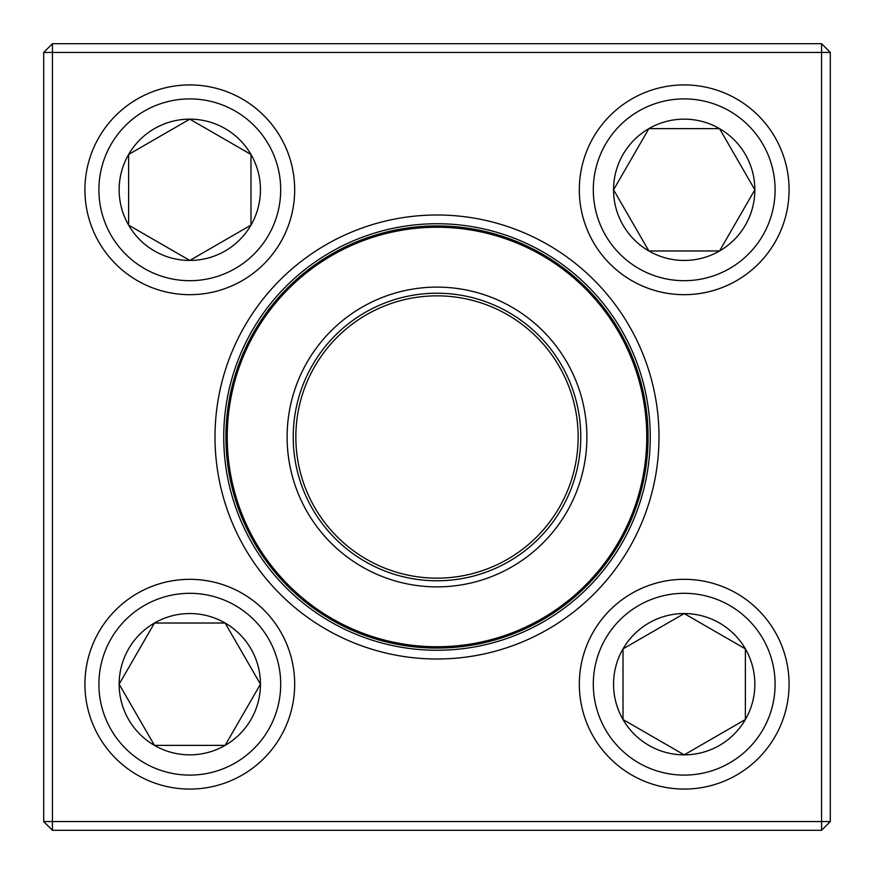 <?xml version="1.0" encoding="UTF-8"?>
<svg xmlns="http://www.w3.org/2000/svg" width="874" height="874" viewBox="0 0 874 874"><rect width="100%" height="100%" fill="white"/><g stroke="black" fill="none" stroke-linecap="round" stroke-linejoin="round"><path stroke-width="1.31" d="M52.44 43.7L821.56 43.7L830.3 52.44L830.3 821.56L821.56 821.56L821.56 52.44L52.44 52.44L52.44 821.56L821.56 821.56L821.56 830.3L52.44 830.3L52.44 821.56L43.7 821.56L43.7 52.44L52.44 43.7L52.44 52.44L43.7 52.44M215.004 437A221.996 221.996 0 0 1 547.998 244.742A221.996 221.996 0 0 1 547.998 629.258A221.996 221.996 0 0 1 215.004 437M223.744 437A213.256 213.256 0 0 0 543.628 621.687A213.256 213.256 0 0 0 543.628 252.313A213.256 213.256 0 0 0 223.744 437M821.56 830.3L830.3 821.56M821.56 43.7L821.56 52.44L830.3 52.44M43.7 821.56L52.44 830.3M119.148 684.2A70.641 70.641 0 0 1 225.121 623.02A70.641 70.641 0 0 1 225.121 745.38A70.641 70.641 0 0 1 119.148 684.2L154.469 623.02L225.121 623.02L260.441 684.2L225.121 745.38L154.469 745.38L119.148 684.2L154.469 745.38L225.121 745.38L260.441 684.2L225.121 623.02L154.469 623.02L119.148 684.2M294.68 684.2A104.88 104.88 0 0 0 189.8 579.32A104.88 104.88 0 0 0 84.92 684.2A104.88 104.88 0 0 1 189.8 579.32A104.88 104.88 0 0 1 294.68 684.2A104.88 104.88 0 0 1 137.36 775.03A104.88 104.88 0 0 1 137.36 593.38A104.88 104.88 0 0 1 294.68 684.2A104.88 104.88 0 0 1 137.36 775.03A104.88 104.88 0 0 1 137.36 593.38A104.88 104.88 0 0 1 294.68 684.2M684.2 754.852A70.641 70.641 0 0 1 623.02 648.879A70.641 70.641 0 0 1 745.38 648.879A70.641 70.641 0 0 1 684.2 754.852L623.02 719.531L623.02 648.879L684.2 613.559L745.38 648.879L745.38 719.531L684.2 754.852L745.38 719.531L745.38 648.879L684.2 613.559L623.02 648.879L623.02 719.531L684.2 754.852M684.2 579.32A104.88 104.88 0 0 0 579.32 684.2A104.88 104.88 0 0 0 684.2 789.08A104.88 104.88 0 0 0 789.08 684.2A104.88 104.88 0 0 0 684.2 579.32A104.88 104.88 0 0 1 775.03 736.64A104.88 104.88 0 0 1 593.38 736.64A104.88 104.88 0 0 1 684.2 579.32A104.88 104.88 0 0 1 775.03 736.64A104.88 104.88 0 0 1 593.38 736.64A104.88 104.88 0 0 1 684.2 579.32A104.88 104.88 0 0 0 579.32 684.2A104.88 104.88 0 0 0 684.2 789.08A104.88 104.88 0 0 0 789.08 684.2A104.88 104.88 0 0 0 684.2 579.32M754.852 189.8A70.641 70.641 0 0 1 648.879 250.98A70.641 70.641 0 0 1 648.879 128.62A70.641 70.641 0 0 1 754.852 189.8L719.531 250.98L648.879 250.98L613.559 189.8L648.879 128.62L719.531 128.62L754.852 189.8L719.531 128.62L648.879 128.62L613.559 189.8L648.879 250.98L719.531 250.98L754.852 189.8M579.32 189.8A104.88 104.88 0 0 0 684.2 294.68A104.88 104.88 0 0 0 789.08 189.8A104.88 104.88 0 0 0 684.2 84.92A104.88 104.88 0 0 0 579.32 189.8A104.88 104.88 0 0 1 736.64 98.97A104.88 104.88 0 0 1 736.64 280.62A104.88 104.88 0 0 1 579.32 189.8A104.88 104.88 0 0 1 736.64 98.97A104.88 104.88 0 0 1 736.64 280.62A104.88 104.88 0 0 1 579.32 189.8A104.88 104.88 0 0 0 684.2 294.68A104.88 104.88 0 0 0 789.08 189.8A104.88 104.88 0 0 0 684.2 84.92A104.88 104.88 0 0 0 579.32 189.8M189.8 119.148A70.641 70.641 0 0 1 250.98 225.121A70.641 70.641 0 0 1 128.62 225.121A70.641 70.641 0 0 1 189.8 119.148L250.98 154.469L250.98 225.121L189.8 260.441L128.62 225.121L128.62 154.469L189.8 119.148L128.62 154.469L128.62 225.121L189.8 260.441L250.98 225.121L250.98 154.469L189.8 119.148M189.8 294.68A104.88 104.88 0 0 0 294.68 189.8A104.88 104.88 0 0 0 189.8 84.92A104.88 104.88 0 0 0 84.92 189.8A104.88 104.88 0 0 0 189.8 294.68A104.88 104.88 0 0 1 98.97 137.36A104.88 104.88 0 0 1 280.62 137.36A104.88 104.88 0 0 1 189.8 294.68A104.88 104.88 0 0 1 98.97 137.36A104.88 104.88 0 0 1 280.62 137.36A104.88 104.88 0 0 1 189.8 294.68A104.88 104.88 0 0 0 294.68 189.8A104.88 104.88 0 0 0 189.8 84.92A104.88 104.88 0 0 0 84.92 189.8A104.88 104.88 0 0 0 189.8 294.68M304.076 506.264A149.891 149.891 0 0 1 443.479 287.251A149.891 149.891 0 0 1 563.446 517.484A149.891 149.891 0 0 1 304.076 506.264M309.494 503.435A143.773 143.773 0 0 1 443.216 293.358A143.773 143.773 0 0 1 558.289 514.196A143.773 143.773 0 0 1 309.494 503.435M311.821 502.222A141.151 141.151 0 0 1 443.096 295.98A141.151 141.151 0 0 1 556.072 512.798A141.151 141.151 0 0 1 311.821 502.222M249.811 534.538A211.071 211.071 0 0 1 339.462 249.811A211.071 211.071 0 0 1 624.189 339.462A211.071 211.071 0 0 1 534.538 624.189A211.071 211.071 0 0 1 249.811 534.538A211.071 211.071 0 0 1 339.462 249.811A211.071 211.071 0 0 1 624.189 339.462A211.071 211.071 0 0 1 534.538 624.189A211.071 211.071 0 0 1 249.811 534.538M280.696 684.2A90.896 90.896 0 0 0 144.352 605.485A90.896 90.896 0 0 0 144.352 762.926A90.896 90.896 0 0 0 280.696 684.2M684.2 593.304A90.896 90.896 0 0 0 605.485 729.648A90.896 90.896 0 0 0 762.926 729.648A90.896 90.896 0 0 0 684.2 593.304M593.304 189.8A90.896 90.896 0 0 0 729.648 268.515A90.896 90.896 0 0 0 729.648 111.074A90.896 90.896 0 0 0 593.304 189.8M189.8 280.696A90.896 90.896 0 0 0 268.515 144.352A90.896 90.896 0 0 0 111.074 144.352A90.896 90.896 0 0 0 189.8 280.696M623.02 340.073A209.76 209.76 0 0 0 340.073 250.98A209.76 209.76 0 0 0 250.98 533.927A209.76 209.76 0 0 0 533.927 623.02A209.76 209.76 0 0 0 623.02 340.073"/></g></svg>
